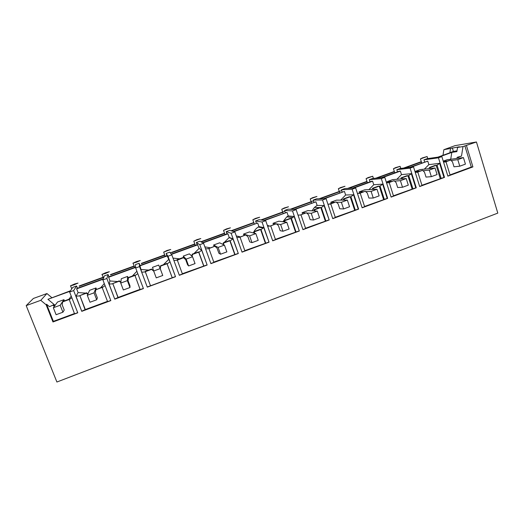 <?xml version="1.0" encoding="UTF-8"?>
<svg xmlns="http://www.w3.org/2000/svg" width="524" height="524" viewBox="0 0 524 524"><rect width="100%" height="100%" fill="white"/><g stroke="black" fill="none" stroke-linecap="round" stroke-linejoin="round"><path stroke-width="0.79" d="M442.983 155.287L443.867 149.694L455.055 145.639L476.447 141.984L463.006 146.556L461.5 156.08L457.157 157.344L456.948 158.438M103.28 278.84L76.917 288.429L76.648 288.862L78.096 292.582L76.006 296.184L81.764 311.341L73.642 290.571L69.62 292.038L77.768 312.815L52.97 321.972L46.138 304.791L40.774 300.317L26.2 305.616L56.9 382.016L497.8 213.111L476.447 141.984M79.15 285.973L102.992 277.307M110.466 274.589L133.974 266.048M141.342 263.376L164.687 254.893M170.293 252.856L194.81 243.948M200.902 241.734L224.514 233.154M231.077 230.77L253.799 222.517M260.834 219.962L284.886 211.218M290.178 209.299L313.496 200.823M319.116 198.779L341.733 190.566M347.667 188.411L366.977 181.396M375.826 178.18L394.323 171.459M403.611 168.08L421.303 161.654M51.752 297.58L46.937 293.545L33.379 298.457L26.2 305.616M443.867 149.694L459.391 146.779L457.544 147.447L463.006 146.556M466.465 145.613L472.903 166.901L471.299 167.064L450.037 174.911M81.764 311.341L110.839 300.606L102.894 279.927L106.85 278.486L114.769 299.152L143.419 288.573L135.67 268L139.567 266.578L147.296 287.139L175.52 276.718L167.962 256.249L171.807 254.847L179.339 275.31L207.15 265.039L199.782 244.669L203.567 243.293L210.917 263.644L238.328 253.524L231.136 233.259L234.863 231.903L242.036 252.155L269.054 242.18L262.039 222.012L265.714 220.676L272.709 240.83L299.342 230.992L292.497 210.93L296.119 209.607L302.944 229.663L329.196 219.969L322.522 199.998L326.098 198.701L332.753 218.659L358.632 209.096L352.121 189.23L355.645 187.946L362.136 207.805L387.662 198.38L381.308 178.605L384.78 177.341L391.114 197.103L416.279 187.808L410.089 168.132L413.515 166.887L419.691 186.551L444.509 177.387L438.464 157.809L441.843 156.578L447.869 176.143L472.903 166.901M421.401 161.988L404.954 167.922M103.11 277.615L79.268 286.281M134.092 266.356L110.584 274.897M164.634 255.254L141.46 263.677M194.758 244.308L171.905 252.614M224.469 233.514L201.923 241.702M253.767 222.864L231.588 230.92M282.672 212.358L261.496 220.054M311.184 201.995L290.984 209.338M339.316 191.771L320.066 198.773M367.075 181.684L348.748 188.345M394.415 171.761L377.044 178.062M450.535 148.6L449.887 152.674L450.358 152.608L437.881 157.141M46.937 293.545L40.774 300.317M55.105 305.309L47.933 299.309L70.177 291.22M70.478 290.768L47.933 299.309M46.138 304.791L46.584 304.254L49.505 306.691L53.441 304.896L49.505 306.691M449.887 152.674L453.398 151.403L452.343 147.945M453.398 151.403L457.007 150.847M450.732 159.25L451.812 152.386L456.882 151.619L457.544 147.447M464.88 145.875L471.299 167.064M458.343 158.255L458.552 157.161L461.5 156.08M445.551 161.916L450.601 160.069L452.487 161.864L454 166.809L459.784 166.193L457.793 159.663L463.439 157.593L447.214 159.709L443.258 161.156M447.824 176.005L450.116 175.154L446.055 161.949L443.52 162.008M441.843 156.578L427.184 158.674L423.955 159.846L438.464 157.809M409.886 167.326L427.767 161.13L428.861 164.641L439.616 163.331L443.966 177.426L444.509 177.387M424.617 161.968L423.955 159.846M443.966 177.426L421.938 185.28M419.645 186.406L422.017 185.529L417.857 172.258L415.224 172.337M413.515 166.887L400.1 168.505L396.825 169.697L410.089 168.132M381.505 177.649L399.131 171.237L400.375 171.099L401.489 174.623L411.32 173.667L415.787 187.834L416.279 187.808M397.5 171.826L396.825 169.697M415.787 187.834L393.452 195.799M391.068 196.958L393.531 196.048L389.267 182.712L386.535 182.804M384.78 177.341L372.656 178.474L369.335 179.68L381.308 178.605M352.724 188.116L371.483 181.291L372.603 181.199L373.75 184.743L382.638 184.147L387.21 198.386L387.662 198.38M370.029 181.821L369.335 179.68M387.21 198.386L364.56 206.463M362.091 207.661L364.645 206.718L360.27 193.317L357.44 193.428M355.645 187.946L344.838 188.575L341.478 189.793L352.121 189.23M323.537 198.727L344.458 191.437L345.63 195L353.543 194.777L358.233 209.083L358.632 209.096M342.185 191.948L341.478 189.793M358.233 209.083L335.262 217.283M332.701 218.508L335.347 217.532L330.86 204.065L327.926 204.196M326.098 198.701L316.647 198.812L313.241 200.05L322.522 199.998M293.944 209.495L315.926 201.819L317.131 205.395L324.035 205.559L329.196 219.969M313.968 202.212L313.241 200.05M328.843 219.936L305.544 228.254M302.892 229.519L305.63 228.503L301.038 214.971L297.999 215.122M296.119 209.607L288.069 209.187L284.617 210.445L292.497 210.93M263.926 220.414L287.001 212.338L288.233 215.934L294.108 216.491L299.342 230.992M285.357 212.613L284.617 210.445M299.04 230.94L275.401 239.376M272.657 240.68L275.493 239.632L270.784 226.034L267.633 226.204M265.714 220.676L259.105 219.707L255.601 220.977L262.039 222.012M233.475 231.484L257.677 223.008L258.935 226.617L263.749 227.586L269.054 242.18M256.36 223.165L255.601 220.977M268.805 242.101L244.826 250.668M241.983 252.005L244.918 250.924L240.09 237.254L236.828 237.451M234.863 231.903L229.735 230.37L226.185 231.66L231.136 233.259M202.592 242.723L227.475 233.671L227.94 233.828L229.23 237.457L232.951 238.839L238.328 253.524M226.964 233.855L226.185 231.66M238.132 253.433L213.805 262.118M210.864 263.5L213.897 262.38L208.945 248.638L205.578 248.861M203.567 243.293L199.958 241.184L196.356 242.494L199.782 244.669M171.25 254.12L197.463 244.584L199.107 248.442L201.707 250.256L207.15 265.039M197.155 244.695L196.356 242.494M207.013 264.921L182.326 273.738M179.287 275.159L182.424 274L177.348 260.192L173.863 260.435M171.807 254.847L169.763 252.149L166.115 253.472L167.962 256.249M147.296 287.139L141.703 272.179L139.882 265.524L167.025 255.653L169.992 261.843L175.52 276.718M166.927 255.692L166.115 253.472M175.435 276.58L147.264 286.982M139.567 266.578L139.142 263.264L139.98 265.491M139.142 263.264L135.441 264.613L135.67 268M135.605 267.083L108.625 276.895L109.929 280.969L109.103 284.093L114.769 299.152M143.36 288.423L140.163 289.602L134.871 275.133L128.544 277.451L128.026 280.674L128.531 277.805L134.891 275.48M120.808 282.475L119.223 281.205L112.798 283.55L118.11 297.449L140.065 289.34M118.11 297.449L114.802 298.968M106.85 278.486L108.088 274.543L108.946 276.777M108.088 274.543L104.328 275.906L102.894 279.927M110.78 300.455L107.597 301.627L102.219 287.663L102.429 286.995L95.84 289.752L102.298 287.394M87.763 294.285L86.395 293.204L79.871 295.582L85.32 309.553L107.492 301.366M85.32 309.553L81.855 311.132M77.46 288.226L76.589 285.986L72.777 287.368L69.62 292.038M73.642 290.571L76.589 285.986M77.709 312.664L74.539 313.837L69.234 299.473L62.664 301.883L62.985 301.411L69.502 299.027L69.214 299.486M52.97 321.972L53.376 321.343L74.434 313.568M46.584 304.254L53.376 321.343M74.539 284.008L70.439 285.835L73.93 284.905L78.024 283.078L74.539 284.008M395.45 167.673L393.498 168.695L400.094 166.318L395.45 167.673M421.532 163.088L421.204 162.014M422.337 157.927L420.549 158.883L427.119 156.532L422.337 157.927M105.763 272.69L101.885 274.432L105.494 273.456L109.365 271.714L105.763 272.69M136.554 261.528L132.893 263.186L136.613 262.17L140.268 260.513L136.554 261.528M166.92 250.518L163.665 252.123L170.745 249.463L166.92 250.518M196.867 239.665L193.808 241.178L200.79 238.564L196.867 239.665M226.401 228.955L223.525 230.39L230.429 227.822L226.401 228.955M238.623 236.357L239.507 236.894M255.535 218.397L252.83 219.752L259.662 217.224L255.535 218.397M267.502 225.824L268.039 226.139M284.27 207.976L281.735 209.259L288.495 206.764L284.27 207.976M312.625 197.699L310.234 198.91L316.941 196.454L312.625 197.699M340.6 187.559L338.347 188.706L345.008 186.275L340.6 187.559M368.208 177.551L366.086 178.632L372.715 176.234L368.208 177.551M439.289 156.945L451.812 152.386M68.873 299.256L71.244 296.178M53.337 307.739L60.168 305.237L63.961 299.663L57.502 302.027L53.337 307.739L56.101 314.714L62.919 312.206L64.236 310.057L62.16 304.791L62.664 301.883M54.332 306.37L53.075 305.387M54.693 305.872L53.441 304.896M458.552 157.161L457.157 157.344M450.601 160.069L444.673 161.909M424.335 169.154L428.861 164.641M411.17 167.169L427.767 161.13M439.616 163.331L437.075 165.23L434.822 165.505L429.333 167.516L429.117 168.636M437.075 165.23L441.169 178.461M436.151 165.342L440.232 178.527M430.407 168.492L430.623 167.372L436.138 165.355M417.34 172.226L422.554 170.32L424.473 172.121L426.025 177.086L431.35 176.654L429.307 170.09L435.031 167.994L420.097 169.612L414.956 171.492M396.838 179.306L401.489 174.623M382.664 177.538L400.375 171.099M400.906 178.972L401.129 177.826L406.696 175.789L408.753 175.586L412.945 188.882M411.32 173.667L408.753 175.586M402.078 178.881L402.301 177.721L407.888 175.678L412.093 188.915M388.743 182.679L394.12 180.714L396.072 182.516L397.664 187.513L402.511 187.264L400.415 180.669L406.224 178.54L392.614 179.647L387.072 181.671L391.507 181.337M368.955 189.623L373.75 184.743M353.759 188.057L372.603 181.199M382.638 184.147L380.031 186.092L378.171 186.217L372.525 188.28L372.302 189.459M380.031 186.092L384.328 199.448M379.265 186.131L383.555 199.454M373.357 189.413L373.586 188.221L379.252 186.151M359.739 193.284L365.287 191.253L367.278 193.061L368.909 198.079L373.258 198.026L371.11 191.398L377.005 189.236L364.756 189.819L359.137 191.876L363.119 191.712M340.679 200.116L345.63 195M324.448 198.72L344.458 191.437M353.543 194.777L350.903 196.736L349.246 196.782L343.521 198.878L343.292 200.103M350.903 196.736L355.311 210.163M350.229 196.749L354.624 210.131M344.229 200.103L344.464 198.865L350.209 196.769M330.323 204.039L336.054 201.943L338.078 203.757L339.749 208.794L343.593 208.945L341.386 202.277L347.366 200.089L336.519 200.135L330.827 202.212L334.338 202.231M311.99 210.805L314.446 207.406L317.131 205.395M294.717 209.534L315.926 201.819M324.035 205.559L321.363 207.537L319.922 207.504L314.112 209.626L313.876 210.91M321.363 207.537L325.882 221.03M320.773 207.517L325.28 220.964M300.507 214.925L306.396 212.783L300.527 214.932M314.688 210.956L314.924 209.666L320.76 207.53M306.396 212.783L308.459 214.604L310.169 219.667L313.496 220.014L311.236 213.314L317.302 211.093L307.896 210.583L302.125 212.692L305.151 212.901M282.875 221.731L286.785 216.871L288.233 215.934M264.561 220.506L287.001 212.338M267.338 225.346L269.5 226.008M284.034 221.888L284.283 220.525L290.172 218.377L291.403 218.495L296.034 232.047M294.108 216.491L291.403 218.495M267.351 225.392L269.146 226.021M284.722 221.98L284.971 220.617L290.886 218.456L295.523 231.955M276.397 223.846L280.641 224.514L282.96 231.248L280.17 230.691L278.414 225.602L276.318 223.781L270.358 226.008M270.364 225.955L276.318 223.781M253.308 232.931C254.356 230.462 255.987 228.503 258.214 227.049L258.935 226.617M233.973 231.634L257.677 223.008M236.298 235.944L239.854 236.769M263.749 227.586L261.004 229.604L260.002 229.401L254.029 231.588L253.76 233.049M261.004 229.604L265.753 243.228M238.924 236.442L239.789 236.789M260.598 229.519L265.334 243.097M249.601 235.885L255.843 233.593L249.457 231.922L243.522 234.09L249.601 235.885L251.978 242.645L249.745 241.878L247.944 236.763L245.802 234.935L239.776 237.241M254.317 233.193L254.585 231.726L260.579 229.532M245.802 234.935L239.763 237.143M224.174 242.494L229.23 237.457M202.932 242.92L227.94 233.828M204.858 246.869L209.888 247.721M232.951 238.839L230.174 240.883L229.394 240.588L223.335 242.802L223.041 244.433M230.174 240.883L235.04 254.572M229.859 240.752L234.713 254.402M218.095 247.413L224.436 245.094L219.628 242.822L213.609 245.016L218.095 247.413L220.538 254.212L218.868 253.223L217.028 248.081L214.847 246.247L208.749 248.631M223.46 244.629L223.755 242.992L229.839 240.771M214.847 246.247L208.722 248.487M193.991 253.531L199.107 248.442M171.446 254.376L197.784 244.8M173.005 258.109L179.496 258.823M201.707 250.256L198.884 252.319L198.347 251.939L192.197 254.186L191.85 256.118M198.884 252.319L203.875 266.081M198.668 252.155L203.646 265.871M186.131 259.118L192.563 256.767L189.374 253.871L183.269 256.098L186.131 259.118L188.627 265.956L187.546 264.738L185.66 259.57L183.439 257.729L177.269 260.192M192.131 256.374L192.478 254.428L198.655 252.168M177.223 260.002L177.014 259.734L183.203 257.474L185.66 259.57M163.377 264.718L168.551 259.583M139.928 265.845L167.202 255.922M141.31 269.526L148.678 270.089M169.992 261.843L167.136 263.926L166.842 263.454L160.606 265.733L160.128 268.419M167.136 263.926L172.252 277.753M167.025 263.723L172.121 277.51M153.728 271.144L151.567 269.382L145.259 271.687L150.421 285.521M160.259 268.747L160.737 266.028L167.005 263.742M153.617 270.816L151.475 269.067L145.194 271.367L150.486 285.79M141.703 272.179L145.279 271.917M132.323 276.069L136.902 271.275M108.514 277.275L135.631 267.41M109.929 280.969L117.415 281.519M137.786 273.62L134.917 275.709M120.736 283.058L127.365 280.635L127.561 276.436L121.286 278.729L120.736 283.058L123.363 289.962L129.978 287.532L130.004 285.888L128.026 280.674M112.798 283.55L118.07 297.763M109.103 284.093L112.739 283.818M120.861 282.102L119.282 280.838L112.817 283.55M100.824 287.578L104.289 283.563M76.648 288.862L103.143 279.227M78.096 292.582L85.7 293.106M105.069 285.58L102.219 287.663M87.292 295.307L94.025 292.844L95.99 287.971L89.624 290.296L87.292 295.307L89.99 302.243L96.704 299.774L97.366 297.881L95.342 292.641L95.84 289.752M79.871 295.582L85.17 309.907M76.006 296.184L79.7 295.896M87.967 293.853L86.604 292.778L79.897 295.582M71.854 297.73L69.024 299.8M430.623 167.372L429.333 167.516M422.554 170.32L416.449 172.219M402.301 177.721L401.129 177.826M394.12 180.714L387.839 182.679M373.586 188.221L372.525 188.28M365.287 191.253L358.822 193.284M344.464 198.865L343.521 198.878M336.054 201.943L329.393 204.039M314.924 209.666L314.112 209.626M284.971 220.617L284.283 220.525M254.585 231.726L254.029 231.588M223.755 242.992L223.335 242.802M128.531 277.805L128.544 277.451M119.223 281.205L119.282 280.838M86.395 293.204L86.604 292.778M443.356 161.484L447.136 161.006M451.066 160.508L457.793 159.663M459.784 166.193L465.423 164.117L463.439 157.593M414.982 171.571L419.514 171.106M423.006 170.739L429.307 170.09M431.35 176.654L437.068 174.551L435.031 167.994M394.552 181.108L400.415 180.669M387.072 181.671L387.4 182.706M402.511 187.264L408.307 185.129L406.224 178.54M365.686 191.614L371.11 191.398M359.137 191.876L359.516 193.029M373.258 198.026L379.14 195.865L377.005 189.236M336.388 202.244L341.386 202.277M330.827 202.212L331.214 203.377M343.593 208.945L349.56 206.744L347.366 200.089M306.645 212.999L311.236 213.314M302.125 212.692L302.525 213.864M313.496 220.014L319.548 217.788L317.302 211.093M275.558 223.715L273.03 223.316L278.879 221.18L286.798 222.261L280.641 224.514M273.03 223.316L273.436 224.495M282.96 231.248L289.104 228.988L286.798 222.261M243.522 234.09L243.942 235.269M251.978 242.645L258.208 240.352L255.843 233.593M213.609 245.016L214.034 246.201M220.538 254.212L226.859 251.887L224.436 245.094M183.269 256.098L184.022 258.149M188.627 265.956L195.046 263.592L192.563 256.767M152.497 267.332L158.687 265.072L160.206 268.609L153.676 271L152.497 267.332M160.206 268.609L162.754 275.473L156.244 277.871L153.676 271M127.561 276.436L128.354 278.526M129.978 287.532L127.365 280.635M95.99 287.971L96.455 289.176M96.704 299.774L94.025 292.844M63.961 299.663L64.439 300.881M62.919 312.206L60.168 305.237M394.755 172.828L393.445 168.702M421.728 163.016L420.438 158.896M367.422 182.771L366.079 178.632M427.754 158.589L427.165 156.689M71.768 288.862L70.609 285.901M400.762 168.427L400.146 166.481M373.416 178.402L372.767 176.398M339.716 192.845L338.347 188.706M340.757 199.972L343.325 199.958M311.629 203.063L310.234 198.91M314.446 207.406L319.686 207.589M283.156 213.419L281.729 209.259M286.785 216.871L292.608 217.467M254.291 223.918L252.83 219.752M258.214 227.049L263.002 228.032M225.012 234.562L223.525 230.39M228.975 237.601L232.689 238.99M195.328 245.363L193.808 241.178M165.217 256.315L163.665 252.123M134.675 267.423L133.089 263.218M103.51 278.211L102.075 274.478"/></g></svg>

